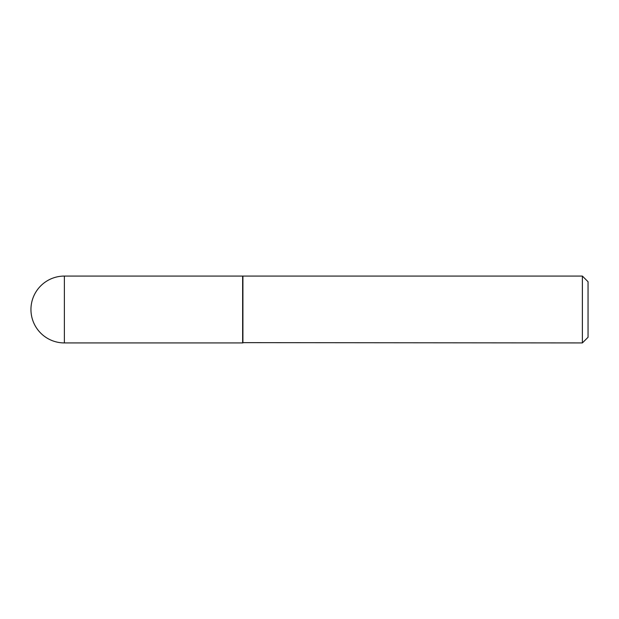 <?xml version="1.0" encoding="UTF-8"?>
<svg xmlns="http://www.w3.org/2000/svg" width="619" height="619" viewBox="0 0 619 619"><rect width="100%" height="100%" fill="white"/><g stroke="black" fill="none" stroke-linecap="round" stroke-linejoin="round"><path stroke-width="0.93" d="M64.376 276.074L242.64 276.074L242.64 342.926L64.376 342.926A33.426 33.426 0 0 1 30.95 309.5A33.426 33.426 0 0 1 64.376 276.074L64.376 342.926M242.64 342.64L582.386 342.926L582.386 276.074L242.919 276.074L242.919 342.926M582.386 276.074L588.05 281.738L588.05 337.262L582.386 342.926"/></g></svg>
